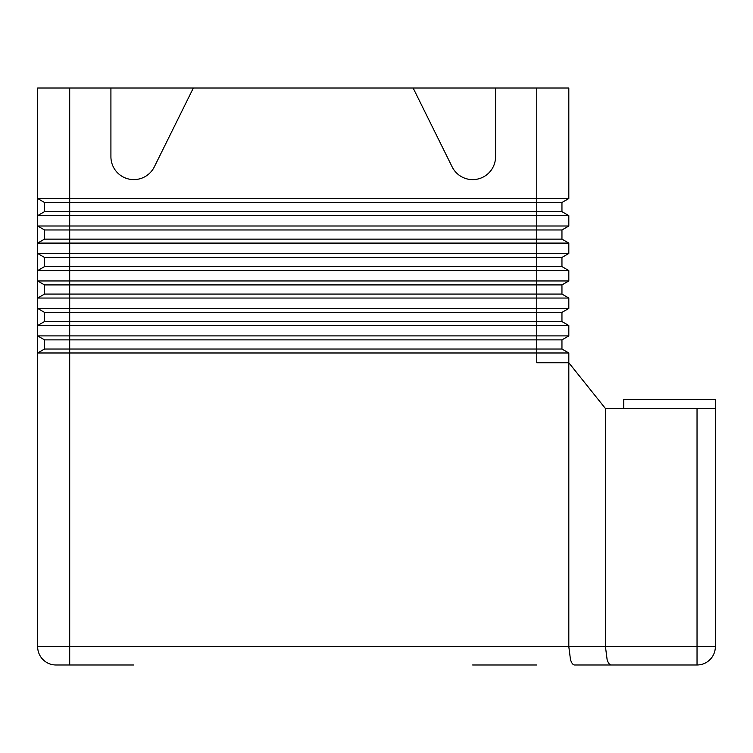 <?xml version="1.0" encoding="UTF-8"?>
<svg xmlns="http://www.w3.org/2000/svg" width="753" height="753" viewBox="0 0 753 753"><rect width="100%" height="100%" fill="white"/><g stroke="black" fill="none" stroke-linecap="round" stroke-linejoin="round"><path stroke-width="1.13" d="M642.083 664.984L574.511 664.984C572.948 664.899 571.612 663.111 570.482 659.619L568.816 646.667L37.65 646.667A18.317 18.317 0 0 0 55.967 664.984L133.808 664.984M574.511 664.984L697.033 664.984A18.317 18.317 0 0 0 715.35 646.667L715.35 408.55L605.45 408.55L568.816 362.767L568.816 352.988L37.65 352.988L37.65 646.667M611.144 664.984C609.582 664.899 608.236 663.111 607.116 659.619L605.45 646.667L568.816 646.667L568.816 362.767L536.767 362.767L536.767 349.025L44.521 349.025L44.521 339.867L37.65 335.904L568.816 335.904L568.816 325.512L37.65 325.512L37.65 352.988L44.521 349.025M559.432 198.528L568.816 198.528L568.816 88.016L536.767 88.016L536.767 198.528L559.432 198.528M568.816 215.622L561.954 211.649L69.7 211.649L69.7 88.016L37.65 88.016L37.65 198.528L536.767 198.528L536.767 202.501L44.521 202.501L37.65 198.528L37.65 226.004L568.816 226.004L568.816 215.622L37.65 215.622L44.521 211.649L44.521 202.501M559.432 253.479L568.816 253.479L568.816 243.097L37.65 243.097L37.65 253.479L559.432 253.479M559.432 280.954L568.816 280.954L568.816 270.572L37.65 270.572L37.65 280.954L559.432 280.954M559.432 308.429L568.816 308.429L568.816 298.047L37.65 298.047L37.65 308.429L559.432 308.429M568.816 325.512L561.954 321.55L44.521 321.55L37.65 325.512L37.65 308.429L44.521 312.391L69.7 312.391L69.7 294.075L44.521 294.075L44.521 284.916L37.65 280.954L37.65 298.047L44.521 294.075M568.816 270.572L561.954 266.6L44.521 266.6L37.65 270.572L37.65 253.479L44.521 257.441L69.7 257.441L69.7 239.125L44.521 239.125L44.521 229.966L37.65 226.004L37.65 243.097L44.521 239.125M568.816 352.988L561.954 349.025L561.954 339.867L44.521 339.867M561.954 339.867L568.816 335.904M561.954 349.025L536.767 349.025L536.767 312.391L69.7 312.391L69.7 664.984M561.954 321.55L561.954 312.391L536.767 312.391L536.767 294.075L69.7 294.075L69.7 284.916L44.521 284.916M561.954 312.391L568.816 308.429M44.521 321.55L44.521 312.391M568.816 298.047L561.954 294.075L561.954 284.916L69.7 284.916L69.7 257.441L536.767 257.441L536.767 239.125L69.7 239.125L69.7 229.966L44.521 229.966M561.954 284.916L568.816 280.954M561.954 294.075L536.767 294.075L536.767 257.441L561.954 257.441L568.816 253.479M561.954 266.6L561.954 257.441M44.521 266.6L44.521 257.441M568.816 243.097L561.954 239.125L561.954 229.966L69.7 229.966L69.7 211.649L44.521 211.649M561.954 229.966L568.816 226.004M561.954 239.125L536.767 239.125L536.767 202.501L561.954 202.501L568.816 198.528M561.954 211.649L561.954 202.501M495.559 156.709A22.891 22.891 0 0 1 452.139 166.855A22.891 22.891 0 0 0 495.559 156.709L495.559 88.016L536.767 88.016M154.327 166.855A22.891 22.891 0 0 1 110.917 156.709A22.891 22.891 0 0 0 154.327 166.855L193.342 88.016L413.133 88.016L452.139 166.855M69.7 88.016L110.917 88.016L110.917 156.709M193.342 88.016L110.917 88.016M495.559 88.016L413.133 88.016M472.658 664.984L536.767 664.984M709.985 659.619A18.317 18.317 0 0 1 697.033 664.984A18.317 18.317 0 0 0 709.985 659.619A18.317 18.317 0 0 1 697.033 664.984L697.033 646.667L605.45 646.667L605.45 408.55M715.35 408.55L715.35 399.391L623.766 399.391L623.766 408.55M43.015 659.619A18.317 18.317 0 0 0 55.967 664.984M697.033 408.55L697.033 646.667L715.35 646.667"/></g></svg>
